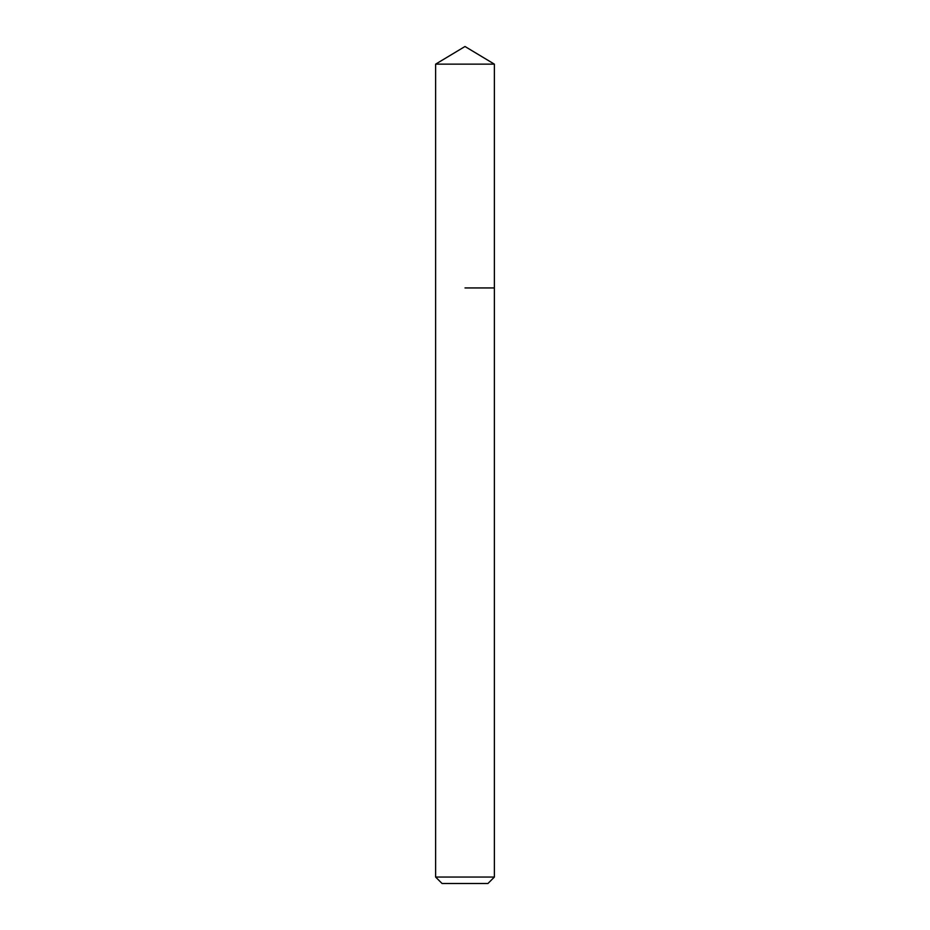 <?xml version="1.0" encoding="UTF-8"?>
<svg xmlns="http://www.w3.org/2000/svg" width="930" height="930" viewBox="0 0 930 930"><rect width="100%" height="100%" fill="white"/><g stroke="black" fill="none" stroke-linecap="round" stroke-linejoin="round"><path stroke-width="1.4" d="M494.376 877.06L435.624 877.06L442.064 883.5L487.936 883.5L494.376 877.06L494.376 64.147L435.624 64.147L465 46.5L494.376 64.147M465 287.94L494.376 287.94L465 287.94M435.624 877.06L435.624 64.147"/></g></svg>
